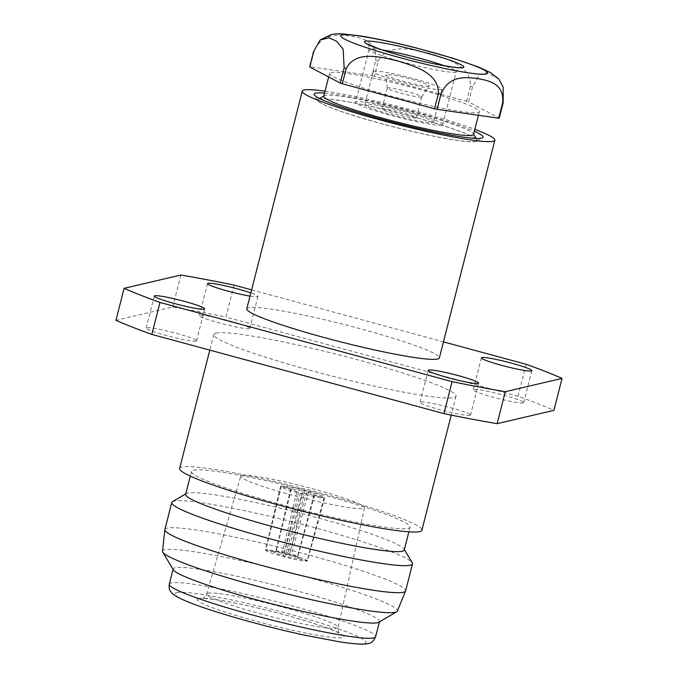 <?xml version="1.0" encoding="UTF-8"?>
<svg xmlns="http://www.w3.org/2000/svg" width="678" height="678" viewBox="0 0 678 678"><rect width="100%" height="100%" fill="white"/><g stroke="black" fill="none" stroke-linecap="round" stroke-linejoin="round"><path stroke-width="0.51" stroke-dasharray="3.39 2.54" d="M373.807 71.182A35.493 3.153 -165.7 0 1 411.258 78.029A35.493 3.153 -165.7 0 1 441.963 89.098A35.493 3.153 -165.7 0 1 441.336 89.488A35.493 3.153 -165.7 0 1 403.885 82.64A35.493 3.153 -165.7 0 1 373.18 71.571A35.493 3.153 -165.7 0 1 373.807 71.182M432.903 122.599A35.493 3.153 14.3 0 0 433.522 122.209A35.493 3.153 14.3 0 0 402.817 111.133A35.493 3.153 14.3 0 0 365.366 104.285A35.493 3.153 14.3 0 0 364.739 104.675A35.493 3.153 14.3 0 0 395.452 115.743A35.493 3.153 14.3 0 0 432.903 122.599M428.827 86.098A22.34 1.983 -165.7 0 1 405.605 81.877A22.34 1.983 -165.7 0 1 385.918 74.885A22.34 1.983 -165.7 0 1 386.316 74.572A22.34 1.983 -165.7 0 1 410.241 78.979A22.34 1.983 -165.7 0 1 429.191 85.911A22.34 1.983 -165.7 0 1 428.827 86.098M421.352 97.09A17.747 1.576 -165.7 0 1 402.901 93.742A17.747 1.576 -165.7 0 1 387.265 88.182A17.747 1.576 -165.7 0 1 387.274 88.132A17.747 1.576 -165.7 0 1 387.579 87.937A17.747 1.576 -165.7 0 1 406.308 91.361A17.747 1.576 -165.7 0 1 421.665 96.895A17.747 1.576 -165.7 0 1 421.64 96.946A17.747 1.576 -165.7 0 1 421.352 97.09M416.021 118.014A17.747 1.576 -165.7 0 1 397.291 114.59A17.747 1.576 -165.7 0 1 381.934 109.056A17.747 1.576 -165.7 0 1 382.248 108.861A17.747 1.576 -165.7 0 1 400.978 112.285A17.747 1.576 -165.7 0 1 416.326 117.819A17.747 1.576 -165.7 0 1 416.021 118.014M323.753 96.259A77.292 6.873 -165.7 0 1 324.203 95.742A77.292 6.873 -165.7 0 1 325.109 95.412A77.292 6.873 -165.7 0 1 403.334 109.463A77.292 6.873 -165.7 0 1 473.397 133.769A77.292 6.873 -165.7 0 1 473.541 134.439M318.965 99.039A82.419 7.322 -165.7 0 1 402.385 114.023A82.419 7.322 -165.7 0 1 477.092 139.939A82.419 7.322 -165.7 0 1 477.244 140.66A82.419 7.322 -165.7 0 1 475.803 141.558A82.419 7.322 -165.7 0 1 388.833 125.65A82.419 7.322 -165.7 0 1 317.524 99.946A82.419 7.322 -165.7 0 1 317.999 99.386A82.419 7.322 -165.7 0 1 318.965 99.039M330.923 72.571A77.292 6.873 -165.7 0 1 412.487 87.496A77.292 6.873 -165.7 0 1 479.363 111.607A77.292 6.873 -165.7 0 1 478.007 112.455A77.292 6.873 -165.7 0 1 396.444 97.53A77.292 6.873 -165.7 0 1 329.567 73.427A77.292 6.873 -165.7 0 1 330.923 72.571M498.847 79.097L486.812 72.622L479.693 74.58L472.558 86.725L468.676 101.954L499.271 118.091M466.617 101.259L470.498 86.038C471.007 64.902 445.514 58.486 429.615 53.359C413.309 49.723 387.875 42.35 378.282 61.028L374.4 76.258L466.617 101.259A99.378 8.831 -165.7 0 1 468.676 101.954M375.697 60.461C377.68 40.027 360.535 38.138 350.026 35.832C339.161 35.036 322.203 32.095 314.067 51.596L310.185 66.817L371.815 75.69L375.697 60.461A99.378 8.831 -165.7 0 1 378.282 61.028M309.668 66.944A99.378 8.831 -165.7 0 1 309.914 66.876A99.378 8.831 -165.7 0 1 310.185 66.817M441.903 125.04A44.951 4 -165.7 0 1 394.469 116.362A44.951 4 -165.7 0 1 355.569 102.336A44.951 4 -165.7 0 1 356.357 101.844A44.951 4 -165.7 0 1 403.8 110.522A44.951 4 -165.7 0 1 442.692 124.54A44.951 4 -165.7 0 1 441.903 125.04M249.351 328.686A26.027 2.314 -165.7 0 1 221.892 323.66A26.027 2.314 -165.7 0 1 199.374 315.541A26.027 2.314 -165.7 0 1 199.832 315.262A26.027 2.314 -165.7 0 1 227.291 320.279A26.027 2.314 -165.7 0 1 249.809 328.398A26.027 2.314 -165.7 0 1 249.351 328.686M250.021 296.108A26.027 2.314 14.3 0 0 257.504 296.718A26.027 2.314 14.3 0 0 257.962 296.43A26.027 2.314 14.3 0 0 250.835 292.913M196.128 341.153A26.027 2.314 -165.7 0 1 168.661 336.127A26.027 2.314 -165.7 0 1 146.143 328.008A26.027 2.314 -165.7 0 1 146.601 327.72A26.027 2.314 -165.7 0 1 174.06 332.745A26.027 2.314 -165.7 0 1 196.578 340.865A26.027 2.314 -165.7 0 1 196.128 341.153M470.024 415.411A26.027 2.314 -165.7 0 1 442.556 410.393A26.027 2.314 -165.7 0 1 420.038 402.274A26.027 2.314 -165.7 0 1 420.496 401.986A26.027 2.314 -165.7 0 1 447.963 407.012A26.027 2.314 -165.7 0 1 470.481 415.131A26.027 2.314 -165.7 0 1 470.024 415.411M523.255 402.952A26.027 2.314 -165.7 0 1 495.788 397.927A26.027 2.314 -165.7 0 1 473.269 389.808A26.027 2.314 -165.7 0 1 473.727 389.519A26.027 2.314 -165.7 0 1 501.195 394.545A26.027 2.314 -165.7 0 1 523.713 402.664A26.027 2.314 -165.7 0 1 523.255 402.952M475.82 141.482A82.419 7.322 -165.7 0 1 392.401 126.506A82.419 7.322 -165.7 0 1 317.694 100.581A82.419 7.322 -165.7 0 1 317.541 99.869A82.419 7.322 -165.7 0 1 318.991 98.963A82.419 7.322 -165.7 0 1 405.961 114.87A82.419 7.322 -165.7 0 1 477.27 140.583A82.419 7.322 -165.7 0 1 476.787 141.134A82.419 7.322 -165.7 0 1 475.82 141.482M325.042 91.183A99.378 8.831 -165.7 0 1 474.837 129.362M246.784 308.821A99.378 8.831 -165.7 0 1 248.521 307.727A99.378 8.831 -165.7 0 1 353.391 326.915A99.378 8.831 -165.7 0 1 439.369 357.908M215.985 333.084A125.006 11.111 -165.7 0 1 347.899 357.213A125.006 11.111 -165.7 0 1 456.057 396.215A125.006 11.111 -165.7 0 1 453.862 397.588A125.006 11.111 -165.7 0 1 321.948 373.451A125.006 11.111 -165.7 0 1 213.79 334.457A125.006 11.111 -165.7 0 1 215.985 333.084M179.645 468.43A125.006 11.111 -165.7 0 1 181.84 467.066A125.006 11.111 -165.7 0 1 313.753 491.194A125.006 11.111 -165.7 0 1 421.911 530.188M193.467 470.218A112.785 10.026 -165.7 0 1 312.482 491.982A112.785 10.026 -165.7 0 1 410.063 527.17A112.785 10.026 -165.7 0 1 408.08 528.408A112.785 10.026 -165.7 0 1 289.065 506.635A112.785 10.026 -165.7 0 1 191.484 471.456A112.785 10.026 -165.7 0 1 193.467 470.218M185.67 494.287A112.785 10.026 -165.7 0 1 186.323 493.533A112.785 10.026 -165.7 0 1 187.645 493.05A112.785 10.026 -165.7 0 1 301.795 513.551A112.785 10.026 -165.7 0 1 404.029 549.027A112.785 10.026 -165.7 0 1 404.241 550.002M172.5 501.669A124.218 11.043 -165.7 0 1 173.949 501.135A124.218 11.043 -165.7 0 1 299.676 523.721A124.218 11.043 -165.7 0 1 412.275 562.791M164.881 529.526A124.218 11.043 -165.7 0 1 167.068 528.162A124.218 11.043 -165.7 0 1 298.151 552.138A124.218 11.043 -165.7 0 1 405.622 590.894M162.491 551.222A121.184 10.772 -165.7 0 1 164.644 549.756A121.184 10.772 -165.7 0 1 293.26 573.342A121.184 10.772 -165.7 0 1 397.333 611.081M173.356 569.851A106.471 9.467 -165.7 0 1 173.153 568.927A106.471 9.467 -165.7 0 1 175.026 567.757A106.471 9.467 -165.7 0 1 287.379 588.309A106.471 9.467 -165.7 0 1 379.502 621.523A106.471 9.467 -165.7 0 1 378.883 622.235M241.851 475.524A63.885 5.678 14.3 0 0 240.732 476.21A63.885 5.678 14.3 0 0 295.922 496.135A63.885 5.678 14.3 0 0 363.425 508.492A63.885 5.678 14.3 0 0 364.552 507.771A63.885 5.678 14.3 0 0 309.185 487.829A63.885 5.678 14.3 0 0 241.851 475.524M526.17 364.298L518.026 396.266A252.377 22.433 -165.7 0 1 553.909 410.368M234.063 285.091L225.91 317.058A252.377 22.433 -165.7 0 0 172.712 307.007L115.938 320.304M180.857 275.039L172.712 307.007M518.026 396.266L225.91 317.058M251.614 289.853L443.463 341.865M324.559 93.098A87.148 7.746 -165.7 0 1 400.478 108.149A87.148 7.746 -165.7 0 1 474.346 131.278M305.066 490.541C293.498 487.609 285.582 486.109 281.319 486.05L291.345 488.77L303.125 490.991L305.066 490.541L289.65 554.24A23.815 1.712 13.6 0 0 265.903 549.756L274.429 551.934L276.336 550.79A13.407 0.966 -166.4 0 1 288.108 553.019L288.031 554.502L289.65 554.24M274.098 552.011L265.573 549.833L280.633 486.211C280.556 487.287 285.896 489.389 296.65 492.508L298.6 492.05C293.65 490.575 290.998 489.533 290.659 488.931L280.573 486.321L265.505 549.951A23.815 2.407 13.3 0 0 281.59 556.13L283.277 555.613L283.938 553.994A13.407 1.356 -166.7 0 1 275.997 550.875L274.098 552.011A14.984 1.509 13.3 0 0 283.277 555.613M300.21 493.474C311.77 496.406 319.685 497.898 323.957 497.957L313.922 495.245L302.151 493.016L300.21 493.474L283.294 556.587A23.815 2.526 15 0 0 307.041 561.079L298.583 558.647L297.464 556.697A13.407 1.424 -165 0 1 285.692 554.468L284.98 556.079A14.984 1.585 15 0 0 298.583 558.647M298.913 558.57L307.371 561.003L324.643 497.796C324.72 496.72 319.38 494.626 308.626 491.499L306.676 491.957C311.626 493.431 314.278 494.474 314.617 495.076L324.703 497.703L307.431 560.918A23.815 1.831 15.3 0 0 291.354 554.706L289.743 554.96L289.862 553.494A13.407 1.034 -164.7 0 1 297.786 556.57A13.407 1.034 -164.7 0 1 297.803 556.613L298.913 558.57A14.984 1.153 15.3 0 0 298.888 558.494A14.984 1.153 15.3 0 0 289.743 554.96M371.815 75.69A99.378 8.831 -165.7 0 1 374.4 76.258M308.626 491.499L291.354 554.706M314.617 495.076L297.803 556.613M306.676 491.957L289.862 553.494M284.98 556.079L283.294 556.587M323.957 497.957L307.041 561.079M302.151 493.016L285.692 554.468M313.922 495.245L297.464 556.697M296.65 492.508L281.59 556.13M290.659 488.931L275.997 550.875M298.6 492.05L283.938 553.994M281.319 486.05L265.903 549.756M291.345 488.77L276.336 550.79M303.125 490.991L288.108 553.019M288.031 554.502A14.984 1.076 13.6 0 0 274.429 551.934M382.053 49.875A44.951 4 14.3 0 0 369.841 48.943A44.951 4 14.3 0 0 369.052 49.443A44.951 4 14.3 0 0 407.953 63.461A44.951 4 14.3 0 0 455.387 72.139A44.951 4 14.3 0 0 456.175 71.648A44.951 4 14.3 0 0 444.556 65.808M470.498 86.038A99.378 8.831 -165.7 0 1 472.558 86.725M313.55 51.714A99.378 8.831 -165.7 0 1 313.795 51.655A99.378 8.831 -165.7 0 1 314.067 51.596M198.468 598.53A75.707 6.729 -165.7 0 1 284.506 614.785A75.707 6.729 -165.7 0 1 342.543 637.591A75.707 6.729 -165.7 0 1 256.504 621.336A75.707 6.729 -165.7 0 1 198.468 598.53M207.849 593.191A67.825 6.026 -165.7 0 1 279.336 606.259A67.825 6.026 -165.7 0 1 338.11 627.43A67.825 6.026 -165.7 0 1 336.915 628.192A67.825 6.026 -165.7 0 1 265.251 615.073A67.825 6.026 -165.7 0 1 206.663 593.92A67.825 6.026 -165.7 0 1 207.849 593.191M169.271 584.148A106.471 9.467 -165.7 0 1 171.144 582.978A106.471 9.467 -165.7 0 1 283.497 603.53A106.471 9.467 -165.7 0 1 375.62 636.744M176.704 592.631A98.581 8.763 -165.7 0 1 288.735 613.793A98.581 8.763 -165.7 0 1 364.306 643.498A98.581 8.763 -165.7 0 1 252.275 622.328A98.581 8.763 -165.7 0 1 176.704 592.631M441.963 89.098L433.522 122.209M387.265 88.182L385.918 74.885M387.274 88.132L381.934 109.056M442.692 124.54L456.175 71.648C458.065 68.478 459.328 67.139 459.955 67.622M476.185 138.431L477.092 139.939M479.363 111.607L478.422 115.285M367.586 44.036C367.705 44.918 369.086 43.316 369.052 49.443L355.569 102.336M207.519 283.574L199.374 315.541M154.287 296.032L146.143 328.008M428.191 370.298L420.038 402.274M481.422 357.84L473.269 389.808M364.552 507.771L338.11 627.43C337.898 633.43 339.263 632.405 339.831 633.701C340.492 633.506 335.508 631.345 324.881 627.209C310.558 622.107 292.65 616.802 271.132 611.31C250.25 606.047 232.579 602.284 218.113 600.022C202.942 597.818 201.637 598.716 202.154 598.606L202.214 598.598C202.264 599.623 203.756 598.064 206.663 593.92L240.732 476.21M317.694 100.581L314.287 94.886M456.057 396.215L451.243 415.097M410.063 527.17L408.876 531.815M404.029 549.027L404.351 549.57M186.323 493.533L185.78 493.855M191.484 471.456L190.306 476.1M213.79 334.457L209.799 350.128M476.787 141.134L482.507 137.77M531.857 370.697L523.713 402.664M478.626 383.155L470.481 415.131M204.731 308.888L196.578 340.865M257.962 296.43L249.809 328.398M329.567 73.427L328.669 76.961M319.524 98.496L317.999 99.386M421.665 96.895L416.326 117.819M421.64 96.946L429.191 85.911M373.18 71.571L364.739 104.675M297.786 556.57L298.888 558.494"/><path stroke-width="1.02" d="M478.422 115.285L473.541 134.439A77.292 6.873 -165.7 0 1 472.185 135.295A77.292 6.873 -165.7 0 1 390.621 120.37A77.292 6.873 -165.7 0 1 323.753 96.259L328.669 76.961M498.745 118.209L437.115 109.344L440.997 94.115C449.209 74.572 466.066 77.572 476.965 78.351C487.448 80.631 504.652 82.606 502.627 102.988L498.745 118.209A99.378 8.831 -165.7 0 0 499.271 118.091L503.152 102.861L503.22 87.174L498.847 79.097L490.618 72.656L478.448 67.003L452.726 58.155L416.555 48.019C395.105 42.561 376.4 38.527 360.433 35.942L342.737 33.9C337.195 33.747 333.254 34.019 330.915 34.722L320.058 40.053L328.949 37.773L336.703 41.282L343.178 49.265L344.136 67.851L340.254 83.08L309.668 66.944L313.55 51.714L320.058 40.053M250.835 292.913A26.027 2.314 14.3 0 0 225.537 285.896A26.027 2.314 14.3 0 0 207.977 283.285A26.027 2.314 14.3 0 0 207.519 283.574A26.027 2.314 14.3 0 0 222.469 289.582A26.027 2.314 14.3 0 0 250.021 296.108M154.745 295.752A26.027 2.314 14.3 0 0 154.287 296.032A26.027 2.314 14.3 0 0 176.805 304.151A26.027 2.314 14.3 0 0 204.273 309.176A26.027 2.314 14.3 0 0 204.731 308.888A26.027 2.314 14.3 0 0 182.213 300.769A26.027 2.314 14.3 0 0 154.745 295.752M428.649 370.01A26.027 2.314 14.3 0 0 428.191 370.298A26.027 2.314 14.3 0 0 450.709 378.417A26.027 2.314 14.3 0 0 478.168 383.443A26.027 2.314 14.3 0 0 478.626 383.155A26.027 2.314 14.3 0 0 456.108 375.036A26.027 2.314 14.3 0 0 428.649 370.01M481.872 357.552A26.027 2.314 14.3 0 0 481.422 357.84A26.027 2.314 14.3 0 0 503.94 365.959A26.027 2.314 14.3 0 0 531.399 370.976A26.027 2.314 14.3 0 0 531.857 370.697A26.027 2.314 14.3 0 0 509.339 362.577A26.027 2.314 14.3 0 0 481.872 357.552M474.346 131.278A87.148 7.746 -165.7 0 1 482.507 137.77A87.148 7.746 -165.7 0 1 481.49 138.143A87.148 7.746 -165.7 0 1 393.282 122.294A87.148 7.746 -165.7 0 1 314.287 94.886A87.148 7.746 -165.7 0 1 315.651 93.174A87.148 7.746 -165.7 0 1 324.559 93.098M474.837 129.362A99.378 8.831 -165.7 0 1 494.864 140.202A99.378 8.831 -165.7 0 1 493.118 141.295A99.378 8.831 -165.7 0 1 388.248 122.108A99.378 8.831 -165.7 0 1 302.269 91.106A99.378 8.831 -165.7 0 1 304.015 90.021A99.378 8.831 -165.7 0 1 325.042 91.183M494.864 140.202L439.369 357.908A99.378 8.831 -165.7 0 1 437.624 359.001A99.378 8.831 -165.7 0 1 332.762 339.822A99.378 8.831 -165.7 0 1 246.784 308.821L302.269 91.106M451.243 415.097L421.911 530.188A125.006 11.111 -165.7 0 1 419.716 531.56A125.006 11.111 -165.7 0 1 287.803 507.432A125.006 11.111 -165.7 0 1 179.645 468.43L209.799 350.128M408.876 531.815L404.241 550.002A112.785 10.026 -165.7 0 1 402.266 551.239A112.785 10.026 -165.7 0 1 283.243 529.476A112.785 10.026 -165.7 0 1 185.67 494.287L190.306 476.1M404.351 549.57L412.275 562.791A124.218 11.043 -165.7 0 1 412.512 563.867A124.218 11.043 -165.7 0 1 410.326 565.232A124.218 11.043 -165.7 0 1 279.243 541.256A124.218 11.043 -165.7 0 1 171.771 502.5A124.218 11.043 -165.7 0 1 172.5 501.669L185.78 493.855M412.512 563.867L405.622 590.894A124.218 11.043 -165.7 0 1 405.58 591.021A124.218 11.043 -165.7 0 1 403.444 592.258A124.218 11.043 -165.7 0 1 273.107 568.478A124.218 11.043 -165.7 0 1 164.856 529.662A124.218 11.043 -165.7 0 1 164.881 529.526L171.771 502.5M405.58 591.021L397.333 611.081A121.184 10.772 -165.7 0 1 396.672 611.768A121.184 10.772 -165.7 0 1 395.249 612.285A121.184 10.772 -165.7 0 1 272.598 590.258A121.184 10.772 -165.7 0 1 162.745 552.138A121.184 10.772 -165.7 0 1 162.491 551.222L164.856 529.662M396.672 611.768L378.883 622.235A106.471 9.467 -165.7 0 1 377.629 622.692A106.471 9.467 -165.7 0 1 269.869 603.335A106.471 9.467 -165.7 0 1 173.356 569.851L162.745 552.138M443.463 341.865L526.17 364.298A252.377 22.433 -165.7 0 1 562.062 378.4L553.909 410.368L497.144 423.665A252.377 22.433 -165.7 0 1 443.937 413.614L452.09 381.638L159.974 302.439L151.83 334.407L443.937 413.614M159.974 302.439A252.377 22.433 -165.7 0 1 124.091 288.328L180.857 275.039A252.377 22.433 -165.7 0 1 234.063 285.091L251.614 289.853M562.062 378.4L505.288 391.689L497.144 423.665M505.288 391.689A252.377 22.433 -165.7 0 1 452.09 381.638M151.83 334.407A252.377 22.433 -165.7 0 1 115.938 320.304L124.091 288.328M342.314 83.767L346.195 68.546C355.831 49.884 381.087 57.223 397.384 60.825C413.3 65.927 438.971 72.41 438.42 93.547L434.539 108.777L342.314 83.767A99.378 8.831 -165.7 0 1 340.254 83.08M437.115 109.344A99.378 8.831 -165.7 0 1 434.539 108.777M444.556 65.808A44.951 4 14.3 0 0 382.053 49.875M365.391 41.231A51.265 4.56 -165.7 0 1 423.648 52.231A51.265 4.56 -165.7 0 1 462.947 67.681A51.265 4.56 -165.7 0 1 404.69 56.672A51.265 4.56 -165.7 0 1 365.391 41.231M342.127 34.917A75.716 6.729 -165.7 0 1 428.165 51.172A75.716 6.729 -165.7 0 1 486.211 73.987A75.716 6.729 -165.7 0 1 400.164 57.732A75.716 6.729 -165.7 0 1 342.127 34.917M503.152 102.861A99.378 8.831 -165.7 0 1 502.898 102.929A99.378 8.831 -165.7 0 1 502.627 102.988M375.62 636.744A106.471 9.467 -165.7 0 1 373.748 637.913A106.471 9.467 -165.7 0 1 261.394 617.361A106.471 9.467 -165.7 0 1 169.271 584.148C168.864 587.657 169.331 590.114 170.67 591.53C172.382 593.521 173.119 596.699 198.739 605.962C224.46 615.234 268.09 627.269 304.193 635.074L339.593 641.837C358.509 644.634 364.332 644.464 368.044 643.558C370.985 643.515 373.51 641.244 375.62 636.744L379.4 621.929M346.195 68.546A99.378 8.831 -165.7 0 1 344.136 67.851M440.997 94.115A99.378 8.831 -165.7 0 1 438.42 93.547M473.617 134.142L476.185 138.431M173.051 569.334L169.271 584.148M323.821 95.962L319.524 98.496M459.955 67.622L460.048 67.605C461.006 68.563 436.217 65.122 412.419 58.681C398.901 55.198 387.528 51.833 378.307 48.587L367.586 44.036"/></g></svg>

